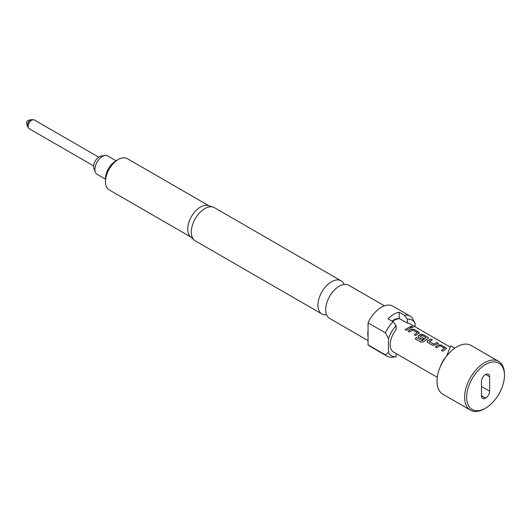 <?xml version="1.0" encoding="UTF-8"?>
<svg xmlns="http://www.w3.org/2000/svg" width="531" height="531" viewBox="0 0 531 531"><rect width="100%" height="100%" fill="white"/><g stroke="black" fill="none" stroke-linecap="round" stroke-linejoin="round"><path stroke-width="0.8" d="M412.806 326.777C413.377 327.461 412.833 327.554 411.173 327.056C410.629 326.286 411.173 326.193 412.806 326.777L413.145 327.209M411.147 327.189C410.602 326.412 411.14 326.319 412.766 326.91L413.111 327.269M344.108 284.463A19.143 11.051 120 0 0 341.048 280.799A19.143 11.051 120 0 0 331.477 281.749A19.143 11.051 120 0 0 318.972 298.621A19.143 11.051 120 0 0 321.905 313.96A19.143 11.051 120 0 0 326.611 314.777M485.546 408.16L484.524 408.751A28.176 16.269 -60 0 1 470.439 410.144L442.854 394.214A28.176 16.269 -60 0 1 437.02 381.318A28.176 16.269 -60 0 1 449.319 352.962A28.176 16.269 -60 0 1 471.03 345.415L498.616 361.345A28.176 16.269 -60 0 1 504.45 374.242L504.45 375.424A26.729 15.432 120 0 0 485.546 364.505A26.729 15.432 120 0 0 466.649 397.248A26.729 15.432 120 0 0 485.546 408.16A26.729 15.432 120 0 0 504.45 375.424M470.439 410.144A28.176 16.269 -60 0 1 464.605 397.248A28.176 16.269 -60 0 1 476.904 368.892A28.176 16.269 -60 0 1 498.616 361.345M435.347 346.909L438.593 344.818L441.188 345.037L446.604 348.555L442.827 351.23L441.434 350.427L444.493 348.329L439.987 345.727L436.741 347.719L435.347 346.909M441.453 350.526L444.493 348.329M432.466 345.25L427.588 342.429L427.05 341.672L427.574 340.723L430.82 339.057L432.221 339.86L429.161 341.519L433.668 344.121L436.913 342.568L438.307 343.378L435.062 345.037L432.466 345.25M429.161 341.4L433.668 344.121M416.516 337.537L422.032 340.723L426.22 337.776L421.714 335.174L419.948 336.203L423.911 338.486L422.53 339.508L418.528 337.205L417.99 336.448L418.521 335.492L420.472 334.364L423.068 334.576L427.946 337.391L428.49 338.094L427.953 338.678L423.579 341.752L421.056 342.236L415.202 338.851L416.516 337.537L422.032 340.723M422.059 340.816L426.22 337.776M419.948 336.083L423.917 338.599M408.166 331.225L411.419 329.134L414.014 329.346L419.424 332.864L415.647 335.539L414.253 334.736L417.313 332.638L412.806 330.036L409.56 332.028L408.166 331.225M414.273 334.842L417.313 332.638M411.173 327.056L410.848 326.585M405.199 329.505L409.74 326.884L411.127 327.687L406.593 330.309L405.199 329.505M450.301 347.128L409.932 323.824A16.328 9.425 120 0 0 407.39 323.074L407.39 319.184L404.323 315.222L399.212 312.274A23.118 13.348 120 0 0 387.975 318.766L393.086 321.713L396.153 325.676L396.153 329.565A16.328 9.425 120 0 0 390.225 344.632A16.328 9.425 120 0 0 393.604 352.106L437.298 377.329M440.372 366.602A16.328 9.425 -60 0 1 445.874 357.078M399.212 312.274L399.212 318.494L407.39 323.074M31.429 119.601L28.163 120.451A1.805 1.042 120 0 0 26.55 122.807A1.805 1.042 120 0 0 26.596 123.172L27.493 126.424A4.533 2.615 -60 0 1 27.373 125.515A4.533 2.615 -60 0 1 31.429 119.601L34.283 119.96A5.058 2.921 120 0 0 30.386 121.314A5.058 2.921 120 0 0 28.176 126.405A5.058 2.921 120 0 0 29.225 128.714L93.642 165.911M116.256 160.86L107.72 155.935A10.62 6.133 120 0 0 105.092 155.483A10.62 6.133 120 0 0 102.41 156.459A10.62 6.133 120 0 0 95.394 172.276A10.62 6.133 120 0 0 97.1 174.327L105.477 179.166M105.092 155.483L101.394 155.988A8.118 4.686 120 0 0 99.343 156.731A8.118 4.686 120 0 0 93.987 168.825L95.394 172.276M368.056 340.603L329.671 318.441A19.143 11.051 -60 0 1 325.941 306.626A19.143 11.051 -60 0 1 336.714 287.968A19.143 11.051 -60 0 1 339.243 286.229A19.143 11.051 -60 0 1 348.814 285.28L384.431 305.843M105.477 181.648L105.477 178.695A14.45 8.343 -60 0 1 115.692 160.999L118.247 159.526A18.061 10.428 120 0 0 105.477 181.648A18.061 10.428 120 0 0 109.22 189.912L190.901 237.072M321.905 313.96L195.269 240.848A19.143 11.051 -60 0 1 194.147 240.032L190.41 236.627A18.061 10.428 -60 0 1 189.023 221.898A18.061 10.428 -60 0 1 200.492 207.01A18.061 10.428 -60 0 1 208.331 205.59L213.143 207.13A19.143 11.051 -60 0 1 214.411 207.687L341.048 280.799M194.147 240.032A19.143 11.051 -60 0 1 192.68 224.414A19.143 11.051 -60 0 1 204.84 208.637A19.143 11.051 -60 0 1 213.143 207.13M396.153 353.573L396.153 356.739L393.086 357.164A23.118 13.348 -60 0 1 392.874 357.197A23.118 13.348 -60 0 1 387.145 356.215L369.775 346.185A23.118 13.348 -60 0 1 368.056 344.838L368.056 336.86A19.143 11.051 -60 0 1 368.056 330.813L368.056 322.828A23.118 13.348 -60 0 1 392.894 306.148L410.264 316.171A23.118 13.348 -60 0 1 411.983 317.525L415.05 323.359L415.05 326.777M399.212 318.494A16.182 9.339 120 0 0 391.997 321.082M404.323 315.222A23.118 13.348 -60 0 1 410.264 316.171M396.153 325.676A20.616 11.901 120 0 0 388.486 338.692L385.42 332.857L368.056 322.828M385.42 332.857A23.118 13.348 -60 0 1 393.086 321.713M415.05 323.359A20.616 11.901 120 0 0 407.39 319.184M387.145 356.215A23.118 13.348 -60 0 1 385.42 354.867L388.486 352.571L388.486 338.692M388.486 352.571A20.616 11.901 120 0 0 396.153 356.739M368.056 344.838L385.42 354.867M208.962 205.789L127.281 158.63A18.061 10.428 120 0 0 118.247 159.526L115.692 160.999M368.056 336.86L368.056 330.813M446.578 356.148L450.812 345.887L454.795 348.183M481.464 395.887A5.635 3.252 120 0 0 482.626 398.469A5.635 3.252 120 0 0 485.447 398.19L485.653 398.071A5.635 3.252 120 0 0 489.635 391.168L489.635 376.778A5.635 3.252 120 0 0 488.467 374.196A5.635 3.252 120 0 0 485.653 374.474L485.447 374.594A5.635 3.252 120 0 0 481.464 381.497L481.464 395.887L485.447 398.19M405.219 329.612L409.74 326.884M409.72 327.01L411.107 327.813M408.186 331.331L411.406 329.253L414.014 329.346M413.988 329.479L418.886 332.167M418.866 332.293L419.41 332.93M415.242 338.937L416.543 337.636M418.003 336.495L418.528 335.605L420.466 334.484L423.048 334.703L427.946 337.391M427.926 337.524L428.471 338.161M427.063 341.725L427.574 340.723M433.674 344.234L436.913 342.568M436.894 342.701L438.287 343.504M427.588 340.836L430.82 339.057M430.8 339.183L432.201 339.986M435.367 347.015L438.586 344.944L441.188 345.037M441.168 345.163L446.067 347.851M446.047 347.978L446.591 348.621M399.856 318.726A16.328 9.425 120 0 0 392.548 321.401M485.653 374.474L489.635 376.778M481.464 386.449L489.635 391.168M481.464 395.655L485.653 398.071M34.283 119.96L98.7 157.149M394.121 357.024L392.874 357.197M29.225 128.714L27.493 126.424"/></g></svg>
